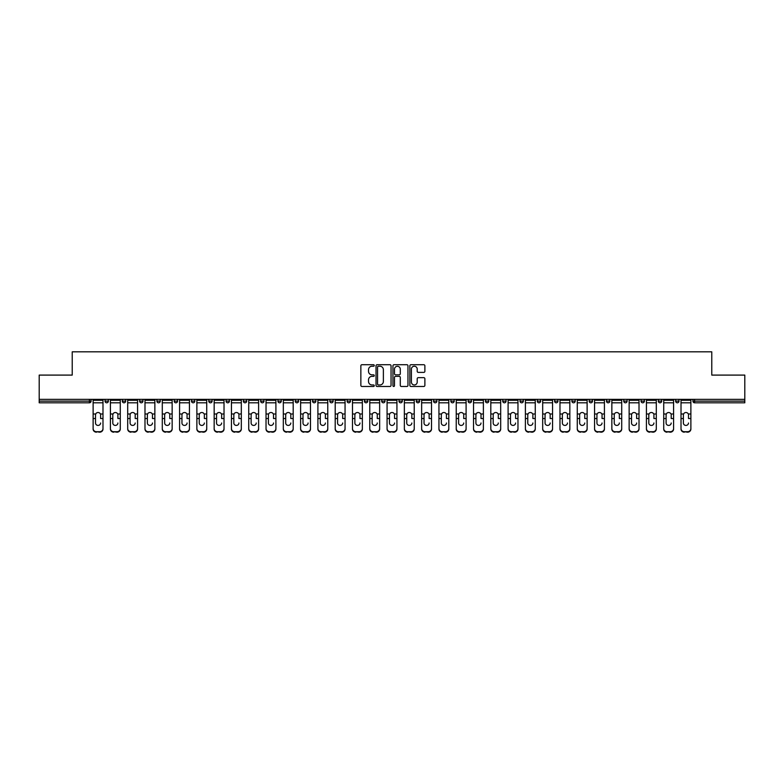 <?xml version="1.0" encoding="UTF-8"?>
<svg xmlns="http://www.w3.org/2000/svg" width="784" height="784" viewBox="0 0 784 784"><rect width="100%" height="100%" fill="white"/><g stroke="black" fill="none" stroke-linecap="round" stroke-linejoin="round"><path stroke-width="1.18" d="M374.262 365.481A0.764 0.764 0 0 0 373.507 364.717L361.943 364.717A1.088 1.088 0 0 0 360.856 365.805L360.856 385.385A1.088 1.088 0 0 0 361.943 386.473L373.507 386.473A0.764 0.764 0 0 0 374.262 385.718A0.764 0.764 0 0 0 373.507 384.954L372.008 384.954A3.479 3.479 0 0 1 368.529 381.475L368.529 379.838A3.479 3.479 0 0 1 372.008 376.359L373.507 376.359A0.764 0.764 0 0 0 374.262 375.595A0.764 0.764 0 0 0 373.507 374.83L372.008 374.83A3.479 3.479 0 0 1 368.529 371.351L368.529 369.725A3.479 3.479 0 0 1 372.008 366.236L373.507 366.236A0.764 0.764 0 0 0 374.262 365.481M423.791 372.39A1.088 1.088 0 0 0 424.879 371.302L424.879 365.805A1.088 1.088 0 0 0 423.791 364.717L410.953 364.717A1.088 1.088 0 0 0 409.865 365.805L409.865 385.385A1.088 1.088 0 0 0 410.953 386.473L423.791 386.473A1.088 1.088 0 0 0 424.879 385.385L424.879 378.75A1.088 1.088 0 0 0 423.791 377.663L418.303 377.663A1.088 1.088 0 0 0 417.215 378.75L417.215 382.043A2.911 2.911 0 0 1 414.305 384.954A2.911 2.911 0 0 1 411.394 382.043L411.394 369.146A2.911 2.911 0 0 1 414.305 366.236A2.911 2.911 0 0 1 417.215 369.146L417.215 371.302A1.088 1.088 0 0 0 418.303 372.39L423.791 372.39M39.2 399.37L39.2 375.095L72.226 375.095L72.226 351.82L711.774 351.82L711.774 375.095L744.8 375.095L744.8 399.37L39.2 399.37L39.2 401.143L89.405 401.143L89.405 399.37M391.049 365.805A1.088 1.088 0 0 0 389.962 364.717L377.124 364.717A1.088 1.088 0 0 0 376.036 365.805L376.036 385.385A1.088 1.088 0 0 0 377.124 386.473L389.962 386.473A1.088 1.088 0 0 0 391.049 385.385L391.049 365.805M394.038 364.717L406.876 364.717A1.088 1.088 0 0 1 407.964 365.805L407.964 385.385A1.088 1.088 0 0 1 406.876 386.473L401.388 386.473A1.088 1.088 0 0 1 400.291 385.385L400.291 377.447A1.088 1.088 0 0 0 399.203 376.359L395.567 376.359A1.088 1.088 0 0 0 394.479 377.447L394.479 385.718A0.764 0.764 0 0 1 393.715 386.473A0.764 0.764 0 0 1 392.951 385.718L392.951 365.805A1.088 1.088 0 0 1 394.038 364.717M91.071 399.37L91.071 401.143A1.666 1.666 0 0 1 89.405 402.809L39.2 402.809L39.2 401.143M744.8 399.37L744.8 402.809L694.595 402.809A1.666 1.666 0 0 1 692.929 401.143L692.929 399.37M105.036 399.37L105.036 401.143L105.036 399.37M89.405 402.809A1.666 1.666 0 0 0 91.071 401.143A1.666 1.666 0 0 1 89.405 402.809L89.405 401.143L91.071 401.143M106.702 402.809A1.666 1.666 0 0 1 105.036 401.143A1.666 1.666 0 0 0 106.702 402.809A1.666 1.666 0 0 0 108.359 401.143L108.359 399.37L108.359 401.143A1.666 1.666 0 0 1 106.702 402.809A1.666 1.666 0 0 1 105.036 401.143L108.359 401.143A1.666 1.666 0 0 1 106.702 402.809M122.333 399.37L122.333 401.143L122.333 399.37M125.656 399.37L125.656 401.143A1.666 1.666 0 0 1 123.99 402.809A1.666 1.666 0 0 1 122.333 401.143A1.666 1.666 0 0 0 123.99 402.809A1.666 1.666 0 0 0 125.656 401.143A1.666 1.666 0 0 1 123.99 402.809A1.666 1.666 0 0 1 122.333 401.143L125.656 401.143M139.621 399.37L139.621 401.143L139.621 399.37M142.943 399.37L142.943 401.143L142.943 399.37M156.908 401.143A1.666 1.666 0 0 0 158.574 402.809A1.666 1.666 0 0 0 160.24 401.143A1.666 1.666 0 0 1 158.574 402.809A1.666 1.666 0 0 0 160.24 401.143L160.24 399.37L160.24 401.143L156.908 401.143A1.666 1.666 0 0 0 158.574 402.809A1.666 1.666 0 0 1 156.908 401.143L156.908 399.37M174.205 399.37L174.205 401.143L174.205 399.37M177.527 399.37L177.527 401.143L177.527 399.37M194.814 399.37L194.814 401.143A1.666 1.666 0 0 1 193.158 402.809A1.666 1.666 0 0 1 191.492 401.143L191.492 399.37M210.445 402.809A1.666 1.666 0 0 0 212.111 401.143L212.111 399.37L212.111 401.143A1.666 1.666 0 0 1 210.445 402.809A1.666 1.666 0 0 1 208.779 401.143L208.779 399.37M226.076 399.37L226.076 401.143L226.076 399.37M229.398 399.37L229.398 401.143A1.666 1.666 0 0 1 227.732 402.809A1.666 1.666 0 0 1 226.076 401.143L229.398 401.143A1.666 1.666 0 0 1 227.732 402.809M246.686 399.37L246.686 401.143A1.666 1.666 0 0 1 245.029 402.809A1.666 1.666 0 0 1 243.363 401.143L243.363 399.37M262.317 402.809A1.666 1.666 0 0 0 263.983 401.143L263.983 399.37L263.983 401.143A1.666 1.666 0 0 1 262.317 402.809A1.666 1.666 0 0 1 260.66 401.143L260.66 399.37M281.27 399.37L281.27 401.143A1.666 1.666 0 0 1 279.614 402.809A1.666 1.666 0 0 1 277.948 401.143L277.948 399.37M295.235 399.37L295.235 401.143L295.235 399.37M298.567 399.37L298.567 401.143A1.666 1.666 0 0 1 296.901 402.809A1.666 1.666 0 0 1 295.235 401.143L298.567 401.143A1.666 1.666 0 0 1 296.901 402.809M315.854 399.37L315.854 401.143L312.532 401.143A1.666 1.666 0 0 0 314.188 402.809A1.666 1.666 0 0 1 312.532 401.143L312.532 399.37M331.485 402.809A1.666 1.666 0 0 0 333.141 401.143L333.141 399.37L333.141 401.143A1.666 1.666 0 0 1 331.485 402.809A1.666 1.666 0 0 1 329.819 401.143L329.819 399.37M350.438 399.37L350.438 401.143A1.666 1.666 0 0 1 348.772 402.809A1.666 1.666 0 0 1 347.106 401.143L347.106 399.37M364.403 399.37L364.403 401.143L364.403 399.37M367.725 399.37L367.725 401.143A1.666 1.666 0 0 1 366.059 402.809A1.666 1.666 0 0 1 364.403 401.143L367.725 401.143A1.666 1.666 0 0 1 366.059 402.809M385.013 399.37L385.013 401.143A1.666 1.666 0 0 1 383.356 402.809A1.666 1.666 0 0 1 381.69 401.143L381.69 399.37M398.987 401.143L402.31 401.143A1.666 1.666 0 0 1 400.644 402.809A1.666 1.666 0 0 0 402.31 401.143L402.31 399.37L402.31 401.143A1.666 1.666 0 0 1 400.644 402.809A1.666 1.666 0 0 1 398.987 401.143L398.987 399.37M419.597 399.37L419.597 401.143A1.666 1.666 0 0 1 417.941 402.809A1.666 1.666 0 0 1 416.275 401.143L416.275 399.37M433.562 399.37L433.562 401.143L433.562 399.37M436.894 399.37L436.894 401.143L436.894 399.37M450.859 399.37L450.859 401.143L450.859 399.37M454.181 399.37L454.181 401.143A1.666 1.666 0 0 1 452.515 402.809A1.666 1.666 0 0 1 450.859 401.143L454.181 401.143A1.666 1.666 0 0 1 452.515 402.809M468.146 399.37L468.146 401.143L468.146 399.37M471.468 399.37L471.468 401.143L471.468 399.37M485.433 399.37L485.433 401.143L485.433 399.37M488.765 399.37L488.765 401.143A1.666 1.666 0 0 1 487.099 402.809A1.666 1.666 0 0 1 485.433 401.143A1.666 1.666 0 0 0 487.099 402.809A1.666 1.666 0 0 0 488.765 401.143A1.666 1.666 0 0 1 487.099 402.809A1.666 1.666 0 0 1 485.433 401.143L488.765 401.143M506.052 399.37L506.052 401.143A1.666 1.666 0 0 1 504.386 402.809A1.666 1.666 0 0 1 502.73 401.143L502.73 399.37M523.34 399.37L523.34 401.143L520.017 401.143A1.666 1.666 0 0 0 521.683 402.809A1.666 1.666 0 0 1 520.017 401.143L520.017 399.37M540.637 399.37L540.637 401.143A1.666 1.666 0 0 1 538.971 402.809A1.666 1.666 0 0 1 537.314 401.143L537.314 399.37M554.602 399.37L554.602 401.143L554.602 399.37M557.924 399.37L557.924 401.143A1.666 1.666 0 0 1 556.268 402.809A1.666 1.666 0 0 1 554.602 401.143A1.666 1.666 0 0 0 556.268 402.809A1.666 1.666 0 0 1 554.602 401.143L557.924 401.143A1.666 1.666 0 0 1 556.268 402.809M575.221 399.37L575.221 401.143A1.666 1.666 0 0 1 573.555 402.809A1.666 1.666 0 0 1 571.889 401.143L571.889 399.37M592.508 399.37L592.508 401.143L589.186 401.143A1.666 1.666 0 0 0 590.842 402.809A1.666 1.666 0 0 1 589.186 401.143L589.186 399.37M609.795 399.37L609.795 401.143A1.666 1.666 0 0 1 608.139 402.809A1.666 1.666 0 0 1 606.473 401.143L606.473 399.37M627.092 399.37L627.092 401.143L623.76 401.143A1.666 1.666 0 0 0 625.426 402.809A1.666 1.666 0 0 1 623.76 401.143L623.76 399.37M644.379 399.37L644.379 401.143A1.666 1.666 0 0 1 642.713 402.809A1.666 1.666 0 0 1 641.057 401.143L641.057 399.37M661.667 399.37L661.667 401.143L658.344 401.143A1.666 1.666 0 0 0 660.01 402.809A1.666 1.666 0 0 1 658.344 401.143L658.344 399.37M678.964 399.37L678.964 401.143A1.666 1.666 0 0 1 677.298 402.809A1.666 1.666 0 0 1 675.641 401.143L675.641 399.37M141.287 402.809A1.666 1.666 0 0 1 139.621 401.143A1.666 1.666 0 0 0 141.287 402.809A1.666 1.666 0 0 0 142.943 401.143A1.666 1.666 0 0 1 141.287 402.809A1.666 1.666 0 0 1 139.621 401.143L142.943 401.143A1.666 1.666 0 0 1 141.287 402.809M175.861 402.809A1.666 1.666 0 0 1 174.205 401.143A1.666 1.666 0 0 0 175.861 402.809A1.666 1.666 0 0 0 177.527 401.143A1.666 1.666 0 0 1 175.861 402.809A1.666 1.666 0 0 1 174.205 401.143L177.527 401.143A1.666 1.666 0 0 1 175.861 402.809M314.188 402.809A1.666 1.666 0 0 0 315.854 401.143A1.666 1.666 0 0 1 314.188 402.809A1.666 1.666 0 0 1 312.532 401.143M435.228 402.809A1.666 1.666 0 0 1 433.562 401.143L436.894 401.143A1.666 1.666 0 0 1 435.228 402.809A1.666 1.666 0 0 0 436.894 401.143A1.666 1.666 0 0 1 435.228 402.809M469.812 402.809A1.666 1.666 0 0 1 468.146 401.143A1.666 1.666 0 0 0 469.812 402.809A1.666 1.666 0 0 0 471.468 401.143A1.666 1.666 0 0 1 469.812 402.809A1.666 1.666 0 0 1 468.146 401.143L471.468 401.143M521.683 402.809A1.666 1.666 0 0 0 523.34 401.143A1.666 1.666 0 0 1 521.683 402.809A1.666 1.666 0 0 1 520.017 401.143M590.842 402.809A1.666 1.666 0 0 0 592.508 401.143A1.666 1.666 0 0 1 590.842 402.809A1.666 1.666 0 0 1 589.186 401.143M627.092 401.143A1.666 1.666 0 0 1 625.426 402.809A1.666 1.666 0 0 0 627.092 401.143A1.666 1.666 0 0 1 625.426 402.809A1.666 1.666 0 0 1 623.76 401.143M660.01 402.809A1.666 1.666 0 0 0 661.667 401.143A1.666 1.666 0 0 1 660.01 402.809A1.666 1.666 0 0 1 658.344 401.143M677.298 402.809A1.666 1.666 0 0 0 678.964 401.143A1.666 1.666 0 0 1 677.298 402.809M694.595 399.37L694.595 402.809A1.666 1.666 0 0 1 692.929 401.143L744.8 401.143M378.319 366.236A0.764 0.764 0 0 0 377.555 367L377.555 384.189A0.764 0.764 0 0 0 378.319 384.954L379.897 384.954A3.479 3.479 0 0 0 383.376 381.475L383.376 369.725A3.479 3.479 0 0 0 379.897 366.236L378.319 366.236M400.291 369.205A2.911 2.911 0 0 0 397.39 366.295A2.911 2.911 0 0 0 394.479 369.205L394.479 373.743A1.088 1.088 0 0 0 395.567 374.83L399.203 374.83A1.088 1.088 0 0 0 400.291 373.743L400.291 369.205M100.607 414.971L100.607 418.519L102.988 418.519L102.988 399.37M93.12 418.989L93.12 429.034L93.12 414.001L95.707 414.001L95.511 414.971L95.707 414.001A2.548 2.44 0 0 1 100.401 414.001L102.988 414.001M98.059 425.418A2.548 2.411 180 0 0 100.607 423.007A2.548 2.411 180 0 1 98.059 425.418A2.548 2.411 180 0 1 95.511 423.007L95.511 414.971M102.988 428.564L102.988 429.034A3.322 3.146 180 0 1 99.666 432.18L99.666 431.71A3.322 3.146 0 0 0 102.988 428.564L102.988 418.519M93.12 428.564A3.322 3.146 0 0 0 96.452 431.71L99.666 432.18M96.452 432.18A3.322 3.146 180 0 1 93.12 429.034M96.452 431.71L99.666 431.71M93.12 414.001L93.12 399.37M117.894 414.971L117.894 418.519L120.275 418.519L120.275 399.37M110.417 418.989L110.417 429.034L110.417 414.001L113.004 414.001L112.798 414.971L113.004 414.001A2.548 2.44 0 0 1 117.688 414.001L120.275 414.001M115.346 425.418A2.548 2.411 180 0 0 117.894 423.007A2.548 2.411 180 0 1 115.346 425.418A2.548 2.411 180 0 1 112.798 423.007L112.798 414.971M135.191 414.971L135.191 418.519L137.572 418.519L137.572 399.37M127.704 418.989L127.704 429.034L127.704 414.001L130.291 414.001L130.085 414.971L130.291 414.001A2.548 2.44 0 0 1 134.985 414.001L137.572 414.001M132.633 425.418A2.548 2.411 180 0 0 135.191 423.007A2.548 2.411 180 0 1 132.633 425.418A2.548 2.411 180 0 1 130.085 423.007L130.085 414.971M152.478 414.971L152.478 418.519L154.86 418.519L154.86 399.37M144.991 418.989L144.991 429.034L144.991 414.001L147.578 414.001L147.382 414.971L147.578 414.001A2.548 2.44 0 0 1 152.272 414.001L154.86 414.001M149.93 425.418A2.548 2.411 180 0 0 152.478 423.007A2.548 2.411 180 0 1 149.93 425.418A2.548 2.411 180 0 1 147.382 423.007L147.382 414.971M169.765 414.971L169.765 418.519L172.147 418.519L172.147 399.37M162.288 418.989L162.288 429.034L162.288 414.001L164.875 414.001L164.669 414.971L164.875 414.001A2.548 2.44 0 0 1 169.569 414.001L172.147 414.001M167.217 425.418A2.548 2.411 180 0 0 169.765 423.007A2.548 2.411 180 0 1 167.217 425.418A2.548 2.411 180 0 1 164.669 423.007L164.669 414.971M187.062 414.971L187.062 418.519L189.444 418.519L189.444 399.37M179.575 418.989L179.575 429.034L179.575 414.001L182.162 414.001L181.957 414.971L182.162 414.001A2.548 2.44 0 0 1 186.857 414.001L189.444 414.001M184.514 425.418A2.548 2.411 180 0 0 187.062 423.007A2.548 2.411 180 0 1 184.514 425.418A2.548 2.411 180 0 1 181.957 423.007L181.957 414.971M120.275 428.564L120.275 429.034A3.322 3.146 180 0 1 116.953 432.18L116.953 431.71A3.322 3.146 0 0 0 120.275 428.564L120.275 418.519M110.417 428.564A3.322 3.146 0 0 0 113.739 431.71L116.953 432.18M113.739 432.18A3.322 3.146 180 0 1 110.417 429.034M113.739 431.71L116.953 431.71M110.417 414.001L110.417 399.37M137.572 428.564L137.572 429.034A3.322 3.146 180 0 1 134.24 432.18L134.24 431.71A3.322 3.146 0 0 0 137.572 428.564L137.572 418.519M127.704 428.564A3.322 3.146 0 0 0 131.026 431.71L134.24 432.18M131.026 432.18A3.322 3.146 180 0 1 127.704 429.034M131.026 431.71L134.24 431.71M127.704 414.001L127.704 399.37M154.86 428.564L154.86 429.034A3.322 3.146 180 0 1 151.537 432.18L151.537 431.71A3.322 3.146 0 0 0 154.86 428.564L154.86 418.519M144.991 428.564A3.322 3.146 0 0 0 148.323 431.71L151.537 432.18M148.323 432.18A3.322 3.146 180 0 1 144.991 429.034M148.323 431.71L151.537 431.71M144.991 414.001L144.991 399.37M172.147 428.564L172.147 429.034A3.322 3.146 180 0 1 168.825 432.18L168.825 431.71A3.322 3.146 0 0 0 172.147 428.564L172.147 418.519M162.288 428.564A3.322 3.146 0 0 0 165.61 431.71L168.825 432.18M165.61 432.18A3.322 3.146 180 0 1 162.288 429.034M165.61 431.71L168.825 431.71M162.288 414.001L162.288 399.37M189.444 428.564L189.444 429.034A3.322 3.146 180 0 1 186.122 432.18L186.122 431.71A3.322 3.146 0 0 0 189.444 428.564L189.444 418.519M179.575 428.564A3.322 3.146 0 0 0 182.907 431.71L186.122 432.18M182.907 432.18A3.322 3.146 180 0 1 179.575 429.034M182.907 431.71L186.122 431.71M179.575 414.001L179.575 399.37M204.35 414.971L204.35 418.519L206.731 418.519L206.731 399.37M196.872 418.989L196.872 429.034L196.872 414.001L199.459 414.001L199.254 414.971L199.459 414.001A2.548 2.44 0 0 1 204.144 414.001L206.731 414.001M201.802 425.418A2.548 2.411 180 0 0 204.35 423.007A2.548 2.411 180 0 1 201.802 425.418A2.548 2.411 180 0 1 199.254 423.007L199.254 414.971M206.731 428.564L206.731 429.034A3.322 3.146 180 0 1 203.409 432.18L203.409 431.71A3.322 3.146 0 0 0 206.731 428.564L206.731 418.519M196.872 428.564A3.322 3.146 0 0 0 200.194 431.71L203.409 432.18M200.194 432.18A3.322 3.146 180 0 1 196.872 429.034M200.194 431.71L203.409 431.71M196.872 414.001L196.872 399.37M221.637 414.971L221.637 418.519L224.028 418.519L224.028 399.37M214.159 418.989L214.159 429.034L214.159 414.001L216.747 414.001L216.541 414.971L216.747 414.001A2.548 2.44 0 0 1 221.441 414.001L224.028 414.001M219.089 425.418A2.548 2.411 180 0 0 221.637 423.007A2.548 2.411 180 0 1 219.089 425.418A2.548 2.411 180 0 1 216.541 423.007L216.541 414.971M224.028 428.564L224.028 429.034A3.322 3.146 180 0 1 220.696 432.18L220.696 431.71A3.322 3.146 0 0 0 224.028 428.564L224.028 418.519M214.159 428.564A3.322 3.146 0 0 0 217.482 431.71L220.696 432.18M217.482 432.18A3.322 3.146 180 0 1 214.159 429.034M217.482 431.71L220.696 431.71M214.159 414.001L214.159 399.37M238.934 414.971L238.934 418.519L241.315 418.519L241.315 399.37M231.447 418.989L231.447 429.034L231.447 414.001L234.034 414.001L233.838 414.971L234.034 414.001A2.548 2.44 0 0 1 238.728 414.001L241.315 414.001M236.386 425.418A2.548 2.411 180 0 0 238.934 423.007A2.548 2.411 180 0 1 236.386 425.418A2.548 2.411 180 0 1 233.838 423.007L233.838 414.971M241.315 428.564L241.315 429.034A3.322 3.146 180 0 1 237.993 432.18L237.993 431.71A3.322 3.146 0 0 0 241.315 428.564L241.315 418.519M231.447 428.564A3.322 3.146 0 0 0 234.779 431.71L237.993 432.18M234.779 432.18A3.322 3.146 180 0 1 231.447 429.034M234.779 431.71L237.993 431.71M231.447 414.001L231.447 399.37M256.221 414.971L256.221 418.519L258.602 418.519L258.602 399.37M248.744 418.989L248.744 429.034L248.744 414.001L251.331 414.001L251.125 414.971L251.331 414.001A2.548 2.44 0 0 1 256.015 414.001L258.602 414.001M253.673 425.418A2.548 2.411 180 0 0 256.221 423.007A2.548 2.411 180 0 1 253.673 425.418A2.548 2.411 180 0 1 251.125 423.007L251.125 414.971M258.602 428.564L258.602 429.034A3.322 3.146 180 0 1 255.28 432.18L255.28 431.71A3.322 3.146 0 0 0 258.602 428.564L258.602 418.519M248.744 428.564A3.322 3.146 0 0 0 252.066 431.71L255.28 432.18M252.066 432.18A3.322 3.146 180 0 1 248.744 429.034M252.066 431.71L255.28 431.71M248.744 414.001L248.744 399.37M273.518 414.971L273.518 418.519L275.899 418.519L275.899 399.37M266.031 418.989L266.031 429.034L266.031 414.001L268.618 414.001L268.412 414.971L268.618 414.001A2.548 2.44 0 0 1 273.312 414.001L275.899 414.001M270.96 425.418A2.548 2.411 180 0 0 273.518 423.007A2.548 2.411 180 0 1 270.96 425.418A2.548 2.411 180 0 1 268.412 423.007L268.412 414.971M275.899 428.564L275.899 429.034A3.322 3.146 180 0 1 272.567 432.18L272.567 431.71A3.322 3.146 0 0 0 275.899 428.564L275.899 418.519M266.031 428.564A3.322 3.146 0 0 0 269.353 431.71L272.567 432.18M269.353 432.18A3.322 3.146 180 0 1 266.031 429.034M269.353 431.71L272.567 431.71M266.031 414.001L266.031 399.37M290.805 414.971L290.805 418.519L293.187 418.519L293.187 399.37M283.318 418.989L283.318 429.034L283.318 414.001L285.905 414.001L285.709 414.971L285.905 414.001A2.548 2.44 0 0 1 290.599 414.001L293.187 414.001M288.257 425.418A2.548 2.411 180 0 0 290.805 423.007A2.548 2.411 180 0 1 288.257 425.418A2.548 2.411 180 0 1 285.709 423.007L285.709 414.971M293.187 428.564L293.187 429.034A3.322 3.146 180 0 1 289.864 432.18L289.864 431.71A3.322 3.146 0 0 0 293.187 428.564L293.187 418.519M283.318 428.564A3.322 3.146 0 0 0 286.65 431.71L289.864 432.18M286.65 432.18A3.322 3.146 180 0 1 283.318 429.034M286.65 431.71L289.864 431.71M283.318 414.001L283.318 399.37M308.092 414.971L308.092 418.519L310.474 418.519L310.474 399.37M300.615 418.989L300.615 429.034L300.615 414.001L303.202 414.001L302.996 414.971L303.202 414.001A2.548 2.44 0 0 1 307.896 414.001L310.474 414.001M305.544 425.418A2.548 2.411 180 0 0 308.092 423.007A2.548 2.411 180 0 1 305.544 425.418A2.548 2.411 180 0 1 302.996 423.007L302.996 414.971M310.474 428.564L310.474 429.034A3.322 3.146 180 0 1 307.152 432.18L307.152 431.71A3.322 3.146 0 0 0 310.474 428.564L310.474 418.519M300.615 428.564A3.322 3.146 0 0 0 303.937 431.71L307.152 432.18M303.937 432.18A3.322 3.146 180 0 1 300.615 429.034M303.937 431.71L307.152 431.71M300.615 414.001L300.615 399.37M325.389 414.971L325.389 418.519L327.771 418.519L327.771 399.37M317.902 418.989L317.902 429.034L317.902 414.001L320.489 414.001L320.284 414.971L320.489 414.001A2.548 2.44 0 0 1 325.184 414.001L327.771 414.001M322.841 425.418A2.548 2.411 180 0 0 325.389 423.007A2.548 2.411 180 0 1 322.841 425.418A2.548 2.411 180 0 1 320.284 423.007L320.284 414.971M327.771 428.564L327.771 429.034A3.322 3.146 180 0 1 324.449 432.18L324.449 431.71A3.322 3.146 0 0 0 327.771 428.564L327.771 418.519M317.902 428.564A3.322 3.146 0 0 0 321.234 431.71L324.449 432.18M321.234 432.18A3.322 3.146 180 0 1 317.902 429.034M321.234 431.71L324.449 431.71M317.902 414.001L317.902 399.37M342.677 414.971L342.677 418.519L345.058 418.519L345.058 399.37M335.199 418.989L335.199 429.034L335.199 414.001L337.777 414.001L337.581 414.971L337.777 414.001A2.548 2.44 0 0 1 342.471 414.001L345.058 414.001M340.129 425.418A2.548 2.411 180 0 0 342.677 423.007A2.548 2.411 180 0 1 340.129 425.418A2.548 2.411 180 0 1 337.581 423.007L337.581 414.971M345.058 428.564L345.058 429.034A3.322 3.146 180 0 1 341.736 432.18L341.736 431.71A3.322 3.146 0 0 0 345.058 428.564L345.058 418.519M335.199 428.564A3.322 3.146 0 0 0 338.521 431.71L341.736 432.18M338.521 432.18A3.322 3.146 180 0 1 335.199 429.034M338.521 431.71L341.736 431.71M335.199 414.001L335.199 399.37M359.964 414.971L359.964 418.519L362.355 418.519L362.355 399.37M352.486 418.989L352.486 429.034L352.486 414.001L355.074 414.001L354.868 414.971L355.074 414.001A2.548 2.44 0 0 1 359.768 414.001L362.355 414.001M357.416 425.418A2.548 2.411 180 0 0 359.964 423.007A2.548 2.411 180 0 1 357.416 425.418A2.548 2.411 180 0 1 354.868 423.007L354.868 414.971M362.355 428.564L362.355 429.034A3.322 3.146 180 0 1 359.023 432.18L359.023 431.71A3.322 3.146 0 0 0 362.355 428.564L362.355 418.519M352.486 428.564A3.322 3.146 0 0 0 355.809 431.71L359.023 432.18M355.809 432.18A3.322 3.146 180 0 1 352.486 429.034M355.809 431.71L359.023 431.71M352.486 414.001L352.486 399.37M377.261 414.971L377.261 418.519L379.642 418.519L379.642 399.37M369.774 418.989L369.774 429.034L369.774 414.001L372.361 414.001L372.155 414.971L372.361 414.001A2.548 2.44 0 0 1 377.055 414.001L379.642 414.001M374.713 425.418A2.548 2.411 180 0 0 377.261 423.007A2.548 2.411 180 0 1 374.713 425.418A2.548 2.411 180 0 1 372.155 423.007L372.155 414.971M379.642 428.564L379.642 429.034A3.322 3.146 180 0 1 376.32 432.18L376.32 431.71A3.322 3.146 0 0 0 379.642 428.564L379.642 418.519M369.774 428.564A3.322 3.146 0 0 0 373.106 431.71L376.32 432.18M373.106 432.18A3.322 3.146 180 0 1 369.774 429.034M373.106 431.71L376.32 431.71M369.774 414.001L369.774 399.37M394.548 414.971L394.548 418.519L396.929 418.519L396.929 399.37M387.071 418.989L387.071 429.034L387.071 414.001L389.658 414.001L389.452 414.971L389.658 414.001A2.548 2.44 0 0 1 394.342 414.001L396.929 414.001M392 425.418A2.548 2.411 180 0 0 394.548 423.007A2.548 2.411 180 0 1 392 425.418A2.548 2.411 180 0 1 389.452 423.007L389.452 414.971M396.929 428.564L396.929 429.034A3.322 3.146 180 0 1 393.607 432.18L393.607 431.71A3.322 3.146 0 0 0 396.929 428.564L396.929 418.519M387.071 428.564A3.322 3.146 0 0 0 390.393 431.71L393.607 432.18M390.393 432.18A3.322 3.146 180 0 1 387.071 429.034M390.393 431.71L393.607 431.71M387.071 414.001L387.071 399.37M411.845 414.971L411.845 418.519L414.226 418.519L414.226 399.37M404.358 418.989L404.358 429.034L404.358 414.001L406.945 414.001L406.739 414.971L406.945 414.001A2.548 2.44 0 0 1 411.639 414.001L414.226 414.001M409.287 425.418A2.548 2.411 180 0 0 411.845 423.007A2.548 2.411 180 0 1 409.287 425.418A2.548 2.411 180 0 1 406.739 423.007L406.739 414.971M414.226 428.564L414.226 429.034A3.322 3.146 180 0 1 410.894 432.18L410.894 431.71A3.322 3.146 0 0 0 414.226 428.564L414.226 418.519M404.358 428.564A3.322 3.146 0 0 0 407.68 431.71L410.894 432.18M407.68 432.18A3.322 3.146 180 0 1 404.358 429.034M407.68 431.71L410.894 431.71M404.358 414.001L404.358 399.37M429.132 414.971L429.132 418.519L431.514 418.519L431.514 399.37M421.645 418.989L421.645 429.034L421.645 414.001L424.232 414.001L424.036 414.971L424.232 414.001A2.548 2.44 0 0 1 428.926 414.001L431.514 414.001M426.584 425.418A2.548 2.411 180 0 0 429.132 423.007A2.548 2.411 180 0 1 426.584 425.418A2.548 2.411 180 0 1 424.036 423.007L424.036 414.971M431.514 428.564L431.514 429.034A3.322 3.146 180 0 1 428.191 432.18L428.191 431.71A3.322 3.146 0 0 0 431.514 428.564L431.514 418.519M421.645 428.564A3.322 3.146 0 0 0 424.977 431.71L428.191 432.18M424.977 432.18A3.322 3.146 180 0 1 421.645 429.034M424.977 431.71L428.191 431.71M421.645 414.001L421.645 399.37M446.419 414.971L446.419 418.519L448.801 418.519L448.801 399.37M438.942 418.989L438.942 429.034L438.942 414.001L441.529 414.001L441.323 414.971L441.529 414.001A2.548 2.44 0 0 1 446.223 414.001L448.801 414.001M443.871 425.418A2.548 2.411 180 0 0 446.419 423.007A2.548 2.411 180 0 1 443.871 425.418A2.548 2.411 180 0 1 441.323 423.007L441.323 414.971M448.801 428.564L448.801 429.034A3.322 3.146 180 0 1 445.479 432.18L445.479 431.71A3.322 3.146 0 0 0 448.801 428.564L448.801 418.519M438.942 428.564A3.322 3.146 0 0 0 442.264 431.71L445.479 432.18M442.264 432.18A3.322 3.146 180 0 1 438.942 429.034M442.264 431.71L445.479 431.71M438.942 414.001L438.942 399.37M463.716 414.971L463.716 418.519L466.098 418.519L466.098 399.37M456.229 418.989L456.229 429.034L456.229 414.001L458.816 414.001L458.611 414.971L458.816 414.001A2.548 2.44 0 0 1 463.511 414.001L466.098 414.001M461.159 425.418A2.548 2.411 180 0 0 463.716 423.007A2.548 2.411 180 0 1 461.159 425.418A2.548 2.411 180 0 1 458.611 423.007L458.611 414.971M466.098 428.564L466.098 429.034A3.322 3.146 180 0 1 462.766 432.18L462.766 431.71A3.322 3.146 0 0 0 466.098 428.564L466.098 418.519M456.229 428.564A3.322 3.146 0 0 0 459.551 431.71L462.766 432.18M459.551 432.18A3.322 3.146 180 0 1 456.229 429.034M459.551 431.71L462.766 431.71M456.229 414.001L456.229 399.37M481.004 414.971L481.004 418.519L483.385 418.519L483.385 399.37M473.526 418.989L473.526 429.034L473.526 414.001L476.104 414.001L475.908 414.971L476.104 414.001A2.548 2.44 0 0 1 480.798 414.001L483.385 414.001M478.456 425.418A2.548 2.411 180 0 0 481.004 423.007A2.548 2.411 180 0 1 478.456 425.418A2.548 2.411 180 0 1 475.908 423.007L475.908 414.971M483.385 428.564L483.385 429.034A3.322 3.146 180 0 1 480.063 432.18L480.063 431.71A3.322 3.146 0 0 0 483.385 428.564L483.385 418.519M473.526 428.564A3.322 3.146 0 0 0 476.848 431.71L480.063 432.18M476.848 432.18A3.322 3.146 180 0 1 473.526 429.034M476.848 431.71L480.063 431.71M473.526 414.001L473.526 399.37M498.291 414.971L498.291 418.519L500.682 418.519L500.682 399.37M490.813 418.989L490.813 429.034L490.813 414.001L493.401 414.001L493.195 414.971L493.401 414.001A2.548 2.44 0 0 1 498.095 414.001L500.682 414.001M495.743 425.418A2.548 2.411 180 0 0 498.291 423.007A2.548 2.411 180 0 1 495.743 425.418A2.548 2.411 180 0 1 493.195 423.007L493.195 414.971M500.682 428.564L500.682 429.034A3.322 3.146 180 0 1 497.35 432.18L497.35 431.71A3.322 3.146 0 0 0 500.682 428.564L500.682 418.519M490.813 428.564A3.322 3.146 0 0 0 494.136 431.71L497.35 432.18M494.136 432.18A3.322 3.146 180 0 1 490.813 429.034M494.136 431.71L497.35 431.71M490.813 414.001L490.813 399.37M515.588 414.971L515.588 418.519L517.969 418.519L517.969 399.37M508.101 418.989L508.101 429.034L508.101 414.001L510.688 414.001L510.482 414.971L510.688 414.001A2.548 2.44 0 0 1 515.382 414.001L517.969 414.001M513.04 425.418A2.548 2.411 180 0 0 515.588 423.007A2.548 2.411 180 0 1 513.04 425.418A2.548 2.411 180 0 1 510.482 423.007L510.482 414.971M517.969 428.564L517.969 429.034A3.322 3.146 180 0 1 514.647 432.18L514.647 431.71A3.322 3.146 0 0 0 517.969 428.564L517.969 418.519M508.101 428.564A3.322 3.146 0 0 0 511.433 431.71L514.647 432.18M511.433 432.18A3.322 3.146 180 0 1 508.101 429.034M511.433 431.71L514.647 431.71M508.101 414.001L508.101 399.37M532.875 414.971L532.875 418.519L535.256 418.519L535.256 399.37M525.398 418.989L525.398 429.034L525.398 414.001L527.985 414.001L527.779 414.971L527.985 414.001A2.548 2.44 0 0 1 532.669 414.001L535.256 414.001M530.327 425.418A2.548 2.411 180 0 0 532.875 423.007A2.548 2.411 180 0 1 530.327 425.418A2.548 2.411 180 0 1 527.779 423.007L527.779 414.971M535.256 428.564L535.256 429.034A3.322 3.146 180 0 1 531.934 432.18L531.934 431.71A3.322 3.146 0 0 0 535.256 428.564L535.256 418.519M525.398 428.564A3.322 3.146 0 0 0 528.72 431.71L531.934 432.18M528.72 432.18A3.322 3.146 180 0 1 525.398 429.034M528.72 431.71L531.934 431.71M525.398 414.001L525.398 399.37M550.162 414.971L550.162 418.519L552.553 418.519L552.553 399.37M542.685 418.989L542.685 429.034L542.685 414.001L545.272 414.001L545.066 414.971L545.272 414.001A2.548 2.44 0 0 1 549.966 414.001L552.553 414.001M547.614 425.418A2.548 2.411 180 0 0 550.162 423.007A2.548 2.411 180 0 1 547.614 425.418A2.548 2.411 180 0 1 545.066 423.007L545.066 414.971M552.553 428.564L552.553 429.034A3.322 3.146 180 0 1 549.221 432.18L549.221 431.71A3.322 3.146 0 0 0 552.553 428.564L552.553 418.519M542.685 428.564A3.322 3.146 0 0 0 546.007 431.71L549.221 432.18M546.007 432.18A3.322 3.146 180 0 1 542.685 429.034M546.007 431.71L549.221 431.71M542.685 414.001L542.685 399.37M567.459 414.971L567.459 418.519L569.841 418.519L569.841 399.37M559.972 418.989L559.972 429.034L559.972 414.001L562.559 414.001L562.363 414.971L562.559 414.001A2.548 2.44 0 0 1 567.253 414.001L569.841 414.001M564.911 425.418A2.548 2.411 180 0 0 567.459 423.007A2.548 2.411 180 0 1 564.911 425.418A2.548 2.411 180 0 1 562.363 423.007L562.363 414.971M569.841 428.564L569.841 429.034A3.322 3.146 180 0 1 566.518 432.18L566.518 431.71A3.322 3.146 0 0 0 569.841 428.564L569.841 418.519M559.972 428.564A3.322 3.146 0 0 0 563.304 431.71L566.518 432.18M563.304 432.18A3.322 3.146 180 0 1 559.972 429.034M563.304 431.71L566.518 431.71M559.972 414.001L559.972 399.37M584.746 414.971L584.746 418.519L587.128 418.519L587.128 399.37M577.269 418.989L577.269 429.034L577.269 414.001L579.856 414.001L579.65 414.971L579.856 414.001A2.548 2.44 0 0 1 584.541 414.001L587.128 414.001M582.198 425.418A2.548 2.411 180 0 0 584.746 423.007A2.548 2.411 180 0 1 582.198 425.418A2.548 2.411 180 0 1 579.65 423.007L579.65 414.971M587.128 428.564L587.128 429.034A3.322 3.146 180 0 1 583.806 432.18L583.806 431.71A3.322 3.146 0 0 0 587.128 428.564L587.128 418.519M577.269 428.564A3.322 3.146 0 0 0 580.591 431.71L583.806 432.18M580.591 432.18A3.322 3.146 180 0 1 577.269 429.034M580.591 431.71L583.806 431.71M577.269 414.001L577.269 399.37M602.043 414.971L602.043 418.519L604.425 418.519L604.425 399.37M594.556 418.989L594.556 429.034L594.556 414.001L597.143 414.001L596.938 414.971L597.143 414.001A2.548 2.44 0 0 1 601.838 414.001L604.425 414.001M599.486 425.418A2.548 2.411 180 0 0 602.043 423.007A2.548 2.411 180 0 1 599.486 425.418A2.548 2.411 180 0 1 596.938 423.007L596.938 414.971M604.425 428.564L604.425 429.034A3.322 3.146 180 0 1 601.093 432.18L601.093 431.71A3.322 3.146 0 0 0 604.425 428.564L604.425 418.519M594.556 428.564A3.322 3.146 0 0 0 597.878 431.71L601.093 432.18M597.878 432.18A3.322 3.146 180 0 1 594.556 429.034M597.878 431.71L601.093 431.71M594.556 414.001L594.556 399.37M619.331 414.971L619.331 418.519L621.712 418.519L621.712 399.37M611.853 418.989L611.853 429.034L611.853 414.001L614.431 414.001L614.235 414.971L614.431 414.001A2.548 2.44 0 0 1 619.125 414.001L621.712 414.001M616.783 425.418A2.548 2.411 180 0 0 619.331 423.007A2.548 2.411 180 0 1 616.783 425.418A2.548 2.411 180 0 1 614.235 423.007L614.235 414.971M621.712 428.564L621.712 429.034A3.322 3.146 180 0 1 618.39 432.18L618.39 431.71A3.322 3.146 0 0 0 621.712 428.564L621.712 418.519M611.853 428.564A3.322 3.146 0 0 0 615.175 431.71L618.39 432.18M615.175 432.18A3.322 3.146 180 0 1 611.853 429.034M615.175 431.71L618.39 431.71M611.853 414.001L611.853 399.37M636.618 414.971L636.618 418.519L639.009 418.519L639.009 399.37M629.14 418.989L629.14 429.034L629.14 414.001L631.728 414.001L631.522 414.971L631.728 414.001A2.548 2.44 0 0 1 636.422 414.001L639.009 414.001M634.07 425.418A2.548 2.411 180 0 0 636.618 423.007A2.548 2.411 180 0 1 634.07 425.418A2.548 2.411 180 0 1 631.522 423.007L631.522 414.971M639.009 428.564L639.009 429.034A3.322 3.146 180 0 1 635.677 432.18L635.677 431.71A3.322 3.146 0 0 0 639.009 428.564L639.009 418.519M629.14 428.564A3.322 3.146 0 0 0 632.463 431.71L635.677 432.18M632.463 432.18A3.322 3.146 180 0 1 629.14 429.034M632.463 431.71L635.677 431.71M629.14 414.001L629.14 399.37M653.915 414.971L653.915 418.519L656.296 418.519L656.296 399.37M646.428 418.989L646.428 429.034L646.428 414.001L649.015 414.001L648.809 414.971L649.015 414.001A2.548 2.44 0 0 1 653.709 414.001L656.296 414.001M651.367 425.418A2.548 2.411 180 0 0 653.915 423.007A2.548 2.411 180 0 1 651.367 425.418A2.548 2.411 180 0 1 648.809 423.007L648.809 414.971M656.296 428.564L656.296 429.034A3.322 3.146 180 0 1 652.974 432.18L652.974 431.71A3.322 3.146 0 0 0 656.296 428.564L656.296 418.519M646.428 428.564A3.322 3.146 0 0 0 649.76 431.71L652.974 432.18M649.76 432.18A3.322 3.146 180 0 1 646.428 429.034M649.76 431.71L652.974 431.71M646.428 414.001L646.428 399.37M671.202 414.971L671.202 418.519L673.583 418.519L673.583 399.37M663.725 418.989L663.725 429.034L663.725 414.001L666.312 414.001L666.106 414.971L666.312 414.001A2.548 2.44 0 0 1 670.996 414.001L673.583 414.001M668.654 425.418A2.548 2.411 180 0 0 671.202 423.007A2.548 2.411 180 0 1 668.654 425.418A2.548 2.411 180 0 1 666.106 423.007L666.106 414.971M673.583 428.564L673.583 429.034A3.322 3.146 180 0 1 670.261 432.18L670.261 431.71A3.322 3.146 0 0 0 673.583 428.564L673.583 418.519M663.725 428.564A3.322 3.146 0 0 0 667.047 431.71L670.261 432.18M667.047 432.18A3.322 3.146 180 0 1 663.725 429.034M667.047 431.71L670.261 431.71M663.725 414.001L663.725 399.37M688.489 414.971L688.489 418.519L690.88 418.519L690.88 399.37M681.012 418.989L681.012 429.034L681.012 414.001L683.599 414.001L683.393 414.971L683.599 414.001A2.548 2.44 0 0 1 688.293 414.001L690.88 414.001M685.941 425.418A2.548 2.411 180 0 0 688.489 423.007A2.548 2.411 180 0 1 685.941 425.418A2.548 2.411 180 0 1 683.393 423.007L683.393 414.971M690.88 428.564L690.88 429.034A3.322 3.146 180 0 1 687.548 432.18L687.548 431.71A3.322 3.146 0 0 0 690.88 428.564L690.88 418.519M681.012 428.564A3.322 3.146 0 0 0 684.334 431.71L687.548 432.18M684.334 432.18A3.322 3.146 180 0 1 681.012 429.034M684.334 431.71L687.548 431.71M681.012 414.001L681.012 399.37M193.158 402.809A1.666 1.666 0 0 0 194.814 401.143L191.492 401.143M212.111 401.143L208.779 401.143M245.029 402.809A1.666 1.666 0 0 0 246.686 401.143L243.363 401.143M263.983 401.143L260.66 401.143M279.614 402.809A1.666 1.666 0 0 0 281.27 401.143L277.948 401.143M333.141 401.143L329.819 401.143M348.772 402.809A1.666 1.666 0 0 0 350.438 401.143L347.106 401.143M383.356 402.809A1.666 1.666 0 0 0 385.013 401.143L381.69 401.143M417.941 402.809A1.666 1.666 0 0 0 419.597 401.143L416.275 401.143M504.386 402.809A1.666 1.666 0 0 0 506.052 401.143L502.73 401.143M538.971 402.809A1.666 1.666 0 0 0 540.637 401.143L537.314 401.143M573.555 402.809A1.666 1.666 0 0 0 575.221 401.143L571.889 401.143M608.139 402.809A1.666 1.666 0 0 0 609.795 401.143L606.473 401.143M642.713 402.809A1.666 1.666 0 0 0 644.379 401.143L641.057 401.143M678.964 401.143L675.641 401.143M694.595 402.809A1.666 1.666 0 0 1 692.929 401.143M93.12 418.519L95.511 418.519M93.12 402.809L102.988 402.809M93.12 400.291L102.988 400.291M110.417 418.519L112.798 418.519M110.417 402.809L120.275 402.809M110.417 400.291L120.275 400.291M127.704 418.519L130.085 418.519M127.704 402.809L137.572 402.809M127.704 400.291L137.572 400.291M144.991 418.519L147.382 418.519M144.991 402.809L154.86 402.809M144.991 400.291L154.86 400.291M162.288 418.519L164.669 418.519M162.288 402.809L172.147 402.809M162.288 400.291L172.147 400.291M179.575 418.519L181.957 418.519M179.575 402.809L189.444 402.809M179.575 400.291L189.444 400.291M196.872 418.519L199.254 418.519M196.872 402.809L206.731 402.809M196.872 400.291L206.731 400.291M214.159 418.519L216.541 418.519M214.159 402.809L224.028 402.809M214.159 400.291L224.028 400.291M231.447 418.519L233.838 418.519M231.447 402.809L241.315 402.809M231.447 400.291L241.315 400.291M248.744 418.519L251.125 418.519M248.744 402.809L258.602 402.809M248.744 400.291L258.602 400.291M266.031 418.519L268.412 418.519M266.031 402.809L275.899 402.809M266.031 400.291L275.899 400.291M283.318 418.519L285.709 418.519M283.318 402.809L293.187 402.809M283.318 400.291L293.187 400.291M300.615 418.519L302.996 418.519M300.615 402.809L310.474 402.809M300.615 400.291L310.474 400.291M317.902 418.519L320.284 418.519M317.902 402.809L327.771 402.809M317.902 400.291L327.771 400.291M335.199 418.519L337.581 418.519M335.199 402.809L345.058 402.809M335.199 400.291L345.058 400.291M352.486 418.519L354.868 418.519M352.486 402.809L362.355 402.809M352.486 400.291L362.355 400.291M369.774 418.519L372.155 418.519M369.774 402.809L379.642 402.809M369.774 400.291L379.642 400.291M387.071 418.519L389.452 418.519M387.071 402.809L396.929 402.809M387.071 400.291L396.929 400.291M404.358 418.519L406.739 418.519M404.358 402.809L414.226 402.809M404.358 400.291L414.226 400.291M421.645 418.519L424.036 418.519M421.645 402.809L431.514 402.809M421.645 400.291L431.514 400.291M438.942 418.519L441.323 418.519M438.942 402.809L448.801 402.809M438.942 400.291L448.801 400.291M456.229 418.519L458.611 418.519M456.229 402.809L466.098 402.809M456.229 400.291L466.098 400.291M473.526 418.519L475.908 418.519M473.526 402.809L483.385 402.809M473.526 400.291L483.385 400.291M490.813 418.519L493.195 418.519M490.813 402.809L500.682 402.809M490.813 400.291L500.682 400.291M508.101 418.519L510.482 418.519M508.101 402.809L517.969 402.809M508.101 400.291L517.969 400.291M525.398 418.519L527.779 418.519M525.398 402.809L535.256 402.809M525.398 400.291L535.256 400.291M542.685 418.519L545.066 418.519M542.685 402.809L552.553 402.809M542.685 400.291L552.553 400.291M559.972 418.519L562.363 418.519M559.972 402.809L569.841 402.809M559.972 400.291L569.841 400.291M577.269 418.519L579.65 418.519M577.269 402.809L587.128 402.809M577.269 400.291L587.128 400.291M594.556 418.519L596.938 418.519M594.556 402.809L604.425 402.809M594.556 400.291L604.425 400.291M611.853 418.519L614.235 418.519M611.853 402.809L621.712 402.809M611.853 400.291L621.712 400.291M629.14 418.519L631.522 418.519M629.14 402.809L639.009 402.809M629.14 400.291L639.009 400.291M646.428 418.519L648.809 418.519M646.428 402.809L656.296 402.809M646.428 400.291L656.296 400.291M663.725 418.519L666.106 418.519M663.725 402.809L673.583 402.809M663.725 400.291L673.583 400.291M681.012 418.519L683.393 418.519M681.012 402.809L690.88 402.809M681.012 400.291L690.88 400.291"/></g></svg>
